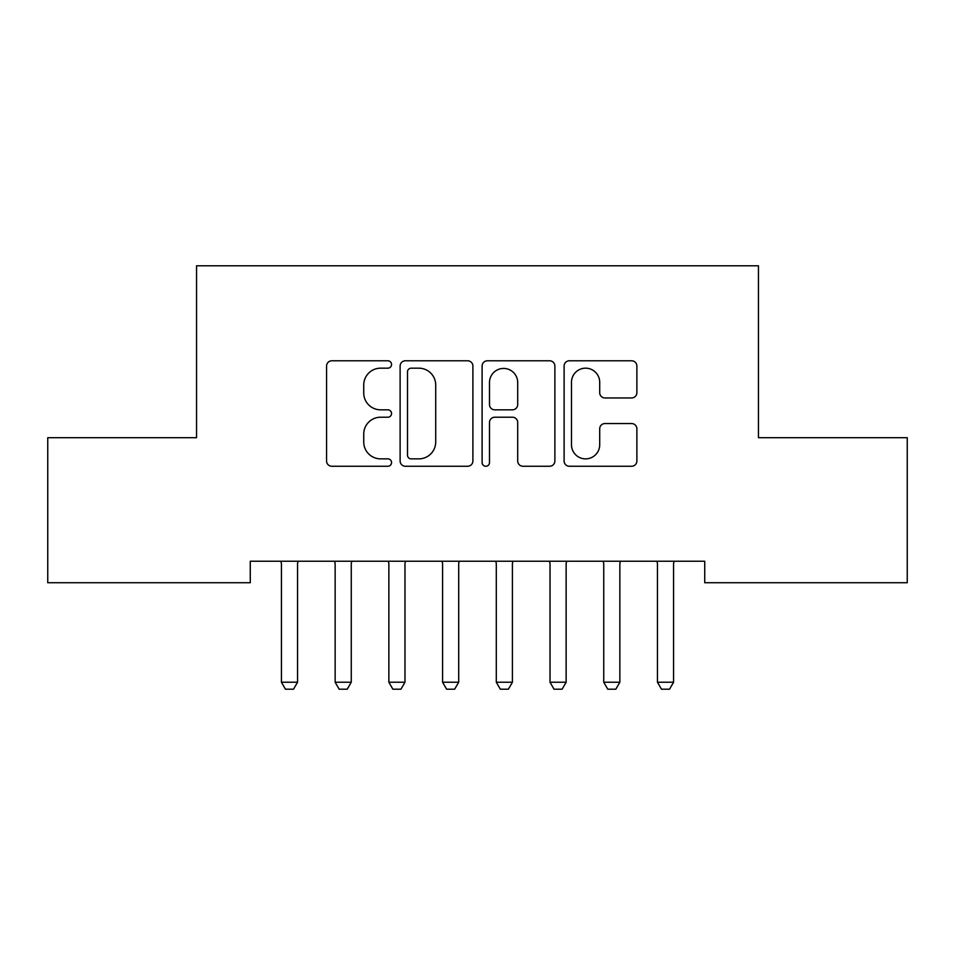 <?xml version="1.0" encoding="UTF-8"?>
<svg xmlns="http://www.w3.org/2000/svg" width="955" height="955" viewBox="0 0 955 955"><rect width="100%" height="100%" fill="white"/><g stroke="black" fill="none" stroke-linecap="round" stroke-linejoin="round"><path stroke-width="1.43" d="M391.55 364.488A3.689 3.689 0 0 0 387.861 360.787L331.839 360.787A5.276 5.276 0 0 0 326.562 366.063L326.562 460.979A5.276 5.276 0 0 0 331.839 466.255L387.861 466.255A3.689 3.689 0 0 0 391.55 462.554A3.689 3.689 0 0 0 387.861 458.866L380.615 458.866A16.868 16.868 0 0 1 363.736 441.998L363.736 434.083A16.868 16.868 0 0 1 380.615 417.216L387.861 417.216A3.689 3.689 0 0 0 391.55 413.515A3.689 3.689 0 0 0 387.861 409.826L380.615 409.826A16.868 16.868 0 0 1 363.736 392.959L363.736 385.044A16.868 16.868 0 0 1 380.615 368.176L387.861 368.176A3.689 3.689 0 0 0 391.55 364.488M631.601 397.96A5.276 5.276 0 0 0 636.878 392.696L636.878 366.063A5.276 5.276 0 0 0 631.601 360.787L569.383 360.787A5.276 5.276 0 0 0 564.107 366.063L564.107 460.979A5.276 5.276 0 0 0 569.383 466.255L631.601 466.255A5.276 5.276 0 0 0 636.878 460.979L636.878 428.807A5.276 5.276 0 0 0 631.601 423.543L604.969 423.543A5.276 5.276 0 0 0 599.704 428.807L599.704 444.767A14.11 14.11 0 0 1 585.594 458.866A14.11 14.11 0 0 1 571.484 444.767L571.484 382.275A14.11 14.11 0 0 1 585.594 368.176A14.11 14.11 0 0 1 599.704 382.275L599.704 392.696A5.276 5.276 0 0 0 604.969 397.96L631.601 397.96M704.73 561.242L250.27 561.242L250.27 582.729L47.75 582.729L47.75 437.688L196.551 437.688L196.551 265.788L758.449 265.788L758.449 437.688L907.25 437.688L907.25 582.729L704.73 582.729L704.73 561.242M472.892 366.063A5.276 5.276 0 0 0 467.616 360.787L405.398 360.787A5.276 5.276 0 0 0 400.121 366.063L400.121 460.979A5.276 5.276 0 0 0 405.398 466.255L467.616 466.255A5.276 5.276 0 0 0 472.892 460.979L472.892 366.063M487.384 360.787L549.602 360.787A5.276 5.276 0 0 1 554.879 366.063L554.879 460.979A5.276 5.276 0 0 1 549.602 466.255L522.982 466.255A5.276 5.276 0 0 1 517.706 460.979L517.706 422.48A5.276 5.276 0 0 0 512.429 417.216L494.774 417.216A5.276 5.276 0 0 0 489.497 422.48L489.497 462.554A3.689 3.689 0 0 1 485.809 466.255A3.689 3.689 0 0 1 482.108 462.554L482.108 366.063A5.276 5.276 0 0 1 487.384 360.787M411.199 368.176A3.689 3.689 0 0 0 407.499 371.865L407.499 455.177A3.689 3.689 0 0 0 411.199 458.866L418.839 458.866A16.868 16.868 0 0 0 435.707 441.998L435.707 385.044A16.868 16.868 0 0 0 418.839 368.176L411.199 368.176M517.706 382.537A14.11 14.11 0 0 0 503.595 368.439A14.11 14.11 0 0 0 489.497 382.537L489.497 404.562A5.276 5.276 0 0 0 494.774 409.826L512.429 409.826A5.276 5.276 0 0 0 517.706 404.562L517.706 382.537M280.806 561.242L281.176 562.411A5.372 5.372 -179.1 0 1 281.427 564.047L281.427 682.228L297.542 682.228L297.542 564.047A5.372 5.372 -179.1 0 1 297.793 562.411L298.163 561.242M297.542 682.228L293.507 689.212L285.45 689.212L281.427 682.228M334.525 561.242L334.895 562.411A5.372 5.372 -179.1 0 1 335.145 564.047L335.145 682.228L351.261 682.228L351.261 564.047A5.372 5.372 -179.1 0 1 351.512 562.411L351.882 561.242M351.261 682.228L347.226 689.212L339.168 689.212L335.145 682.228M388.243 561.242L388.613 562.411A5.372 5.372 -179.1 0 1 388.864 564.047L388.864 682.228L404.98 682.228L404.98 564.047A5.372 5.372 -179.1 0 1 405.23 562.411L405.6 561.242M404.98 682.228L400.945 689.212L392.887 689.212L388.864 682.228M441.962 561.242L442.332 562.411A5.372 5.372 -179.1 0 1 442.583 564.047L442.583 682.228L458.698 682.228L458.698 564.047A5.372 5.372 -179.1 0 1 458.949 562.411L459.319 561.242M458.698 682.228L454.664 689.212L446.606 689.212L442.583 682.228M495.681 561.242L496.051 562.411A5.372 5.372 -179.1 0 1 496.302 564.047L496.302 682.228L512.417 682.228L512.417 564.047A5.372 5.372 -179.1 0 1 512.668 562.411L513.038 561.242M512.417 682.228L508.382 689.212L500.325 689.212L496.302 682.228M549.4 561.242L549.77 562.411A5.372 5.372 -179.1 0 1 550.02 564.047L550.02 682.228L566.136 682.228L566.136 564.047A5.372 5.372 -179.1 0 1 566.387 562.411L566.757 561.242M566.136 682.228L562.101 689.212L554.043 689.212L550.02 682.228M603.118 561.242L603.488 562.411A5.372 5.372 -179.1 0 1 603.739 564.047L603.739 682.228L619.855 682.228L619.855 564.047A5.372 5.372 -179.1 0 1 620.105 562.411L620.475 561.242M619.855 682.228L615.82 689.212L607.762 689.212L603.739 682.228M656.837 561.242L657.207 562.411A5.372 5.372 -179.1 0 1 657.458 564.047L657.458 682.228L673.573 682.228L673.573 564.047A5.372 5.372 -179.1 0 1 673.824 562.411L674.194 561.242M673.573 682.228L669.539 689.212L661.481 689.212L657.458 682.228"/></g></svg>

